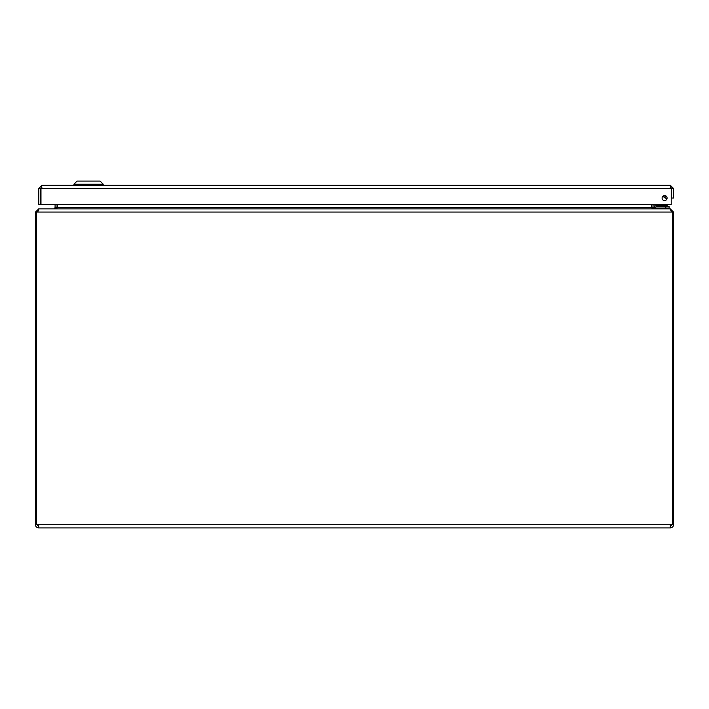 <?xml version="1.0" encoding="UTF-8"?>
<svg xmlns="http://www.w3.org/2000/svg" width="709" height="709" viewBox="0 0 709 709"><rect width="100%" height="100%" fill="white"/><g stroke="black" fill="none" stroke-linecap="round" stroke-linejoin="round"><path stroke-width="1.06" d="M670.28 187.256L671.529 188.497L673.497 188.497L670.28 185.288L41.928 185.288L38.72 188.497L40.688 188.497L41.928 187.256M671.529 188.86A1.941 1.941 0 0 0 671.139 187.991L671.042 187.513M41.166 187.513L41.928 185.288M40.688 188.497L40.688 204.697L38.72 204.697L38.72 188.497M670.28 185.288L671.237 188.497L671.237 204.697L40.98 204.697L40.98 188.497L671.237 188.497M673.497 188.497L673.497 198.05L671.529 198.05L671.529 188.497M664.59 195.551A2.499 2.499 0 0 1 666.752 199.3A2.499 2.499 0 0 1 662.419 199.3A2.499 2.499 0 0 1 664.59 195.551M671.583 524.687A1.25 1.25 0 0 1 670.333 525.936M38.667 525.936A1.25 1.25 0 0 1 37.417 524.687M38.667 527.904L38.667 524.687L36.434 524.687L36.434 212.062L35.45 212.062L35.45 524.687A3.217 3.217 0 0 0 38.667 527.904L670.333 527.904A3.217 3.217 0 0 0 673.55 524.687L673.55 212.062L672.566 212.062L672.566 524.687L673.55 524.687M672.566 524.687L670.333 524.687L670.333 527.904M36.434 212.062L37.71 212.062L38.96 208.854L670.04 208.854L671.583 212.062M35.45 524.687L36.434 524.687M37.417 212.062L37.737 211.442M37.71 212.062L672.566 212.062M673.55 212.062L670.333 208.942M38.667 208.942L35.45 212.062M670.333 208.854L655.16 208.854M651.996 208.162L651.943 204.697M57.057 204.697L57.004 208.162M55.08 204.697L55.08 207.604L53.84 208.854L38.667 208.854M654.106 208.269L653.911 204.697M54.132 208.854L57.349 207.604L57.349 204.697M651.651 204.697L651.651 207.604L654.868 208.854M665.405 208.854L665.405 208.029L654.106 208.029L654.106 208.818M668.729 208.854L668.729 208.029M671.529 189.533L671.237 191.2L671.529 189.533M657.943 206.461L656.499 206.461L657.943 206.461M654.168 205.743L654.168 204.697L654.168 205.743A2.287 2.287 0 0 0 656.454 208.029L669.136 208.029L669.136 206.461L656.454 206.461A0.718 0.718 0 0 1 655.736 205.743L655.736 205.699M658.342 206.009L657.713 205.796L658.342 206.009M663.101 196.038A4.139 4.139 0 0 0 665.175 197.767M659.476 206.461L656.454 206.461L656.729 205.468L658.537 206.071A1.329 1.329 0 0 0 659.476 206.461A1.329 1.329 0 0 1 658.537 206.071L655.736 205.743M657.163 204.697L658.537 206.071L657.589 205.752M656.472 204.697L656.729 205.468M664.767 195.392L665.175 197.634M665.175 195.622L665.175 198.148L667.063 198.378L665.175 198.148M665.175 197.829A4.183 4.183 0 0 1 663.057 196.074M666.903 206.009L658.661 205.699L658.661 205.114L667.169 205.114L667.169 205.699M667.701 206.461L667.701 206.009L658.475 206.009M100.084 181.096L77.051 181.096L73.913 184.243L103.222 184.243L103.222 185.288L103.222 184.243L73.913 184.243L73.913 185.288L73.913 184.243L77.051 181.096L100.084 181.096L103.222 184.243L100.084 181.096M670.333 524.687L38.667 524.687M653.911 207.604L651.943 207.604M57.057 207.604L55.08 207.604M57.349 207.604L651.651 207.604M665.813 206.461L665.813 208.029"/></g></svg>
